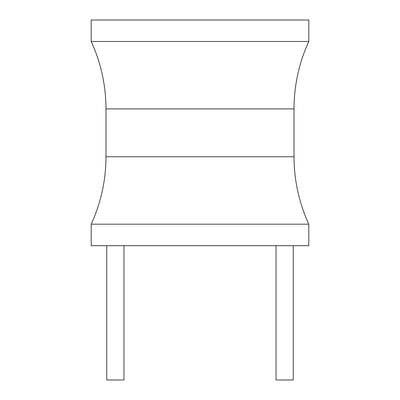 <?xml version="1.0" encoding="UTF-8"?>
<svg xmlns="http://www.w3.org/2000/svg" width="400" height="400" viewBox="0 0 400 400"><rect width="100%" height="100%" fill="white"/><g stroke="black" fill="none" stroke-linecap="round" stroke-linejoin="round"><path stroke-width="0.6" d="M308.805 224.18L308.805 245.67L91.195 245.67L91.195 224.18A161.195 161.195 0 0 0 105.97 156.76L105.97 108.91A161.195 161.195 0 0 0 91.195 41.495L308.805 41.495A161.195 161.195 0 0 0 294.03 108.91L294.03 156.76A161.195 161.195 0 0 0 308.805 224.18L91.195 224.18M308.805 41.495L308.805 20L91.195 20L91.195 41.495M276.03 245.67L276.03 380L293.225 380L293.225 245.67M123.97 245.67L123.97 380L106.775 380L106.775 245.67M105.97 108.91L294.03 108.91M294.03 156.76L105.97 156.76"/></g></svg>
